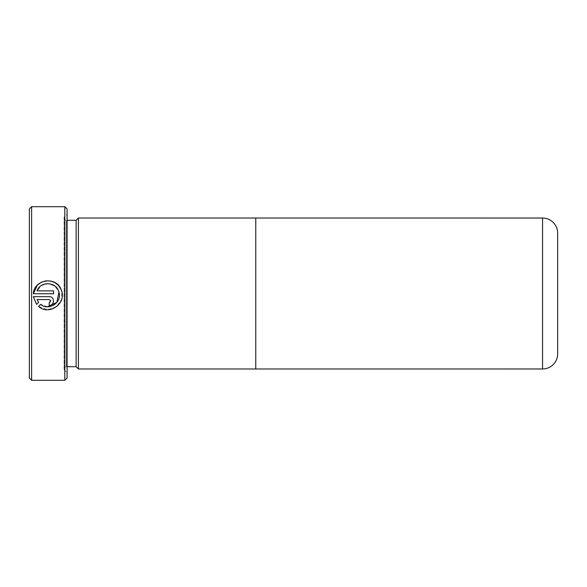 <?xml version="1.0" encoding="UTF-8"?>
<svg xmlns="http://www.w3.org/2000/svg" width="587" height="587" viewBox="0 0 587 587"><rect width="100%" height="100%" fill="white"/><g stroke="black" fill="none" stroke-linecap="round" stroke-linejoin="round"><path stroke-width="0.44" stroke-dasharray="2.94 2.2" d="M64.064 217.263L64.064 369.737L64.064 217.263L67.087 214.248L67.087 372.752L67.087 214.248M64.064 369.737L67.087 372.752M64.064 368.981L64.064 218.019L64.064 368.981A2.267 2.267 0 0 1 66.331 366.714L66.331 220.286L66.331 366.714L67.087 366.714M64.064 218.019A2.267 2.267 0 0 0 66.331 220.286L67.087 220.286M255.763 368.974L255.763 218.026M64.819 206.705L64.819 380.295M31.617 380.295L31.617 206.705M78.409 218.019L78.409 368.981M557.65 353.88L557.65 233.12M76.141 220.286L76.141 366.714M29.35 208.972L29.35 378.028M67.087 378.028L67.087 208.972M33.356 293.764L53.571 293.764L53.571 290.866L37.032 290.866L41.574 285.421L48.45 283.646L55.068 286.207L58.949 292.15M47.364 306.796L40.664 304.367L38.603 306.429L47.422 309.694L56.396 306.854L61.723 299.128L61.18 289.729M50.57 300.485L49.22 302.459L49.22 305.35C54.826 305.607 54.84 296.42 49.22 296.662L33.356 296.662L36.555 304.382L38.617 302.32M37.032 299.561L49.22 299.561M542.557 218.026L542.557 368.974"/><path stroke-width="0.88" d="M29.35 378.028L29.35 208.972L31.617 206.705L31.617 380.295L29.35 378.028M64.819 206.705L67.087 208.972L67.087 378.028L64.819 380.295L64.819 206.705L31.617 206.705M67.087 366.714L76.141 366.714L76.141 220.286L67.087 220.286M76.141 366.714L78.409 368.981L78.409 218.019L76.141 220.286M255.763 218.019L255.763 368.981L542.557 368.974A15.093 15.093 0 0 0 557.65 353.88L557.65 233.12A15.093 15.093 0 0 0 542.557 218.026L78.409 218.019M255.763 368.981L78.409 368.981M53.571 290.866L53.571 293.764L33.356 293.764C33.965 279.229 56.396 275.949 61.158 289.67C67.468 302.767 49.337 316.254 38.603 306.429L40.664 304.367C48.736 311.381 62.31 302.386 58.964 292.209C56.778 281.731 40.488 280.711 37.032 290.866L53.571 290.866M49.22 296.662C54.833 296.413 54.826 305.607 49.22 305.35L49.22 302.459C51.091 301.491 51.091 300.522 49.22 299.561L37.032 299.561L38.617 302.32L36.555 304.382L33.356 296.662L49.22 296.662M64.819 380.295L31.617 380.295M58.949 292.15L56.858 302.4L47.364 306.796M61.18 289.729L58.671 285.664M58.568 285.553L54.958 282.633M54.892 282.596L50.46 280.975L45.683 280.88L41.163 282.325M41.097 282.354L37.311 285.194L33.356 293.764M49.22 299.561L50.57 300.485M38.617 302.32L37.032 299.561M542.557 368.974L542.557 218.026"/></g></svg>
